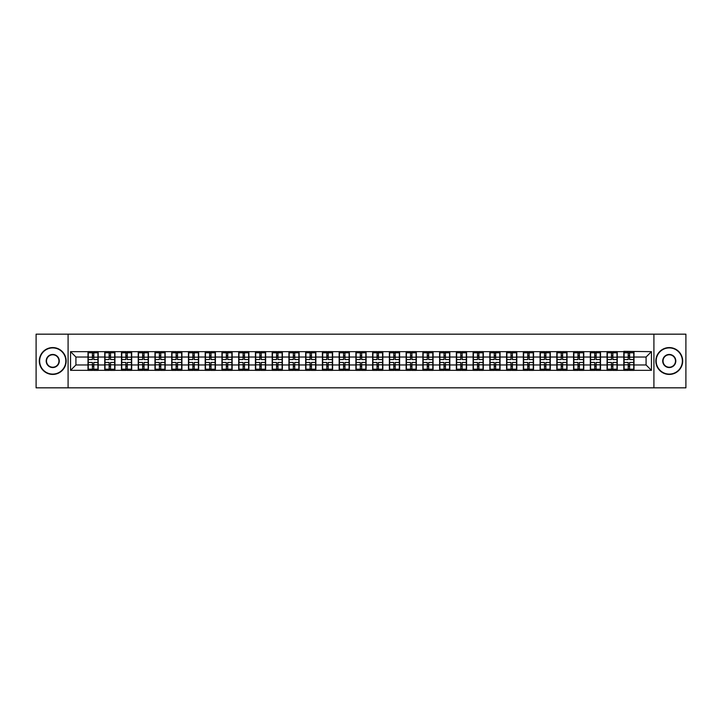<?xml version="1.0" encoding="UTF-8"?>
<svg xmlns="http://www.w3.org/2000/svg" width="722" height="722" viewBox="0 0 722 722"><rect width="100%" height="100%" fill="white"/><g stroke="black" fill="none" stroke-linecap="round" stroke-linejoin="round"><path stroke-width="1.08" d="M653.915 387.831L685.9 387.831L685.9 334.169L653.915 334.169L653.915 387.831L68.085 387.831L68.085 334.169L36.1 334.169L36.1 387.831L68.085 387.831M653.915 334.169L68.085 334.169M646.082 364.971L646.082 357.029L634.006 357.029L634.006 364.971L646.082 364.971L651.443 370.341L651.443 351.659L623.808 351.343L623.808 357.029L617.256 357.029L617.256 364.971L623.808 364.971L623.808 357.029M651.443 370.341L70.557 370.341L70.557 351.659L87.994 351.659L87.994 357.029L75.918 357.029L75.918 364.971L87.994 364.971L87.994 357.029M623.808 351.659L87.994 351.659M623.808 364.971L623.808 370.341M617.256 364.971L617.256 370.341M617.256 351.659L617.256 357.029M600.514 364.971L607.067 364.971L607.067 357.029L600.514 357.029L600.514 370.341M607.067 364.971L607.067 370.341M607.067 351.659L607.067 357.029M600.514 351.659L600.514 357.029M583.773 364.971L590.316 364.971L590.316 357.029L583.773 357.029L583.773 370.341M590.316 364.971L590.316 370.341M590.316 351.659L590.316 357.029M583.773 351.659L583.773 357.029M567.032 364.971L573.575 364.971L573.575 357.029L567.032 357.029L567.032 370.341M573.575 364.971L573.575 370.341M573.575 351.659L573.575 357.029M567.032 351.659L567.032 357.029M550.281 364.971L556.833 364.971L556.833 357.029L550.281 357.029L550.281 370.341M556.833 364.971L556.833 370.341M556.833 351.659L556.833 357.029M550.281 351.659L550.281 357.029M533.54 364.971L540.083 364.971L540.083 357.029L533.54 357.029L533.54 370.341M540.083 364.971L540.083 370.341M540.083 351.659L540.083 357.029M533.54 351.659L533.54 357.029M516.799 364.971L523.342 364.971L523.342 357.029L516.799 357.029L516.799 370.341M523.342 364.971L523.342 370.341M523.342 351.659L523.342 357.029M516.799 351.659L516.799 357.029M500.048 364.971L506.6 364.971L506.6 357.029L500.048 357.029L500.048 370.341M506.6 364.971L506.6 370.341M506.6 351.659L506.6 357.029M500.048 351.659L500.048 357.029M483.307 364.971L489.859 364.971L489.859 357.029L483.307 357.029L483.307 370.341M489.859 364.971L489.859 370.341M489.859 351.659L489.859 357.029M483.307 351.659L483.307 357.029M466.565 364.971L473.109 364.971L473.109 357.029L466.565 357.029L466.565 370.341M473.109 364.971L473.109 370.341M473.109 351.659L473.109 357.029M466.565 351.659L466.565 357.029M449.815 364.971L456.367 364.971L456.367 357.029L449.815 357.029L449.815 370.341M456.367 364.971L456.367 370.341M456.367 351.659L456.367 357.029M449.815 351.659L449.815 357.029M433.074 364.971L439.626 364.971L439.626 357.029L433.074 357.029L433.074 370.341M439.626 364.971L439.626 370.341M439.626 351.659L439.626 357.029M433.074 351.659L433.074 357.029M416.332 364.971L422.875 364.971L422.875 357.029L416.332 357.029L416.332 370.341M422.875 364.971L422.875 370.341M422.875 351.659L422.875 357.029M416.332 351.659L416.332 357.029M399.591 364.971L406.134 364.971L406.134 357.029L399.591 357.029L399.591 370.341M406.134 364.971L406.134 370.341M406.134 351.659L406.134 357.029M399.591 351.659L399.591 357.029M382.84 364.971L389.393 364.971L389.393 357.029L382.84 357.029L382.84 370.341M389.393 364.971L389.393 370.341M389.393 351.659L389.393 357.029M382.84 351.659L382.84 357.029M366.099 364.971L372.642 364.971L372.642 357.029L366.099 357.029L366.099 370.341M372.642 364.971L372.642 370.341M372.642 351.659L372.642 357.029M366.099 351.659L366.099 357.029M349.358 364.971L355.901 364.971L355.901 357.029L349.358 357.029L349.358 370.341M355.901 364.971L355.901 370.341M355.901 351.659L355.901 357.029M349.358 351.659L349.358 357.029M332.607 364.971L339.159 364.971L339.159 357.029L332.607 357.029L332.607 370.341M339.159 364.971L339.159 370.341M339.159 351.659L339.159 357.029M332.607 351.659L332.607 357.029M315.866 364.971L322.409 364.971L322.409 357.029L315.866 357.029L315.866 370.341M322.409 364.971L322.409 370.341M322.409 351.659L322.409 357.029M315.866 351.659L315.866 357.029M299.125 364.971L305.668 364.971L305.668 357.029L299.125 357.029L299.125 370.341M305.668 364.971L305.668 370.341M305.668 351.659L305.668 357.029M299.125 351.659L299.125 357.029M282.374 364.971L288.926 364.971L288.926 357.029L282.374 357.029L282.374 370.341M288.926 364.971L288.926 370.341M288.926 351.659L288.926 357.029M282.374 351.659L282.374 357.029M265.633 364.971L272.185 364.971L272.185 357.029L265.633 357.029L265.633 370.341M272.185 364.971L272.185 370.341M272.185 351.659L272.185 357.029M265.633 351.659L265.633 357.029M248.891 364.971L255.435 364.971L255.435 357.029L248.891 357.029L248.891 370.341M255.435 364.971L255.435 370.341M255.435 351.659L255.435 357.029M248.891 351.659L248.891 357.029M232.141 364.971L238.693 364.971L238.693 357.029L232.141 357.029L232.141 370.341M238.693 364.971L238.693 370.341M238.693 351.659L238.693 357.029M232.141 351.659L232.141 357.029M215.4 364.971L221.952 364.971L221.952 357.029L215.4 357.029L215.4 370.341M221.952 364.971L221.952 370.341M221.952 351.659L221.952 357.029M215.4 351.659L215.4 357.029M198.658 364.971L205.201 364.971L205.201 357.029L198.658 357.029L198.658 370.341M205.201 364.971L205.201 370.341M205.201 351.659L205.201 357.029M198.658 351.659L198.658 357.029M181.917 364.971L188.46 364.971L188.46 357.029L181.917 357.029L181.917 370.341M188.46 364.971L188.46 370.341M188.46 351.659L188.46 357.029M181.917 351.659L181.917 357.029M165.167 364.971L171.719 364.971L171.719 357.029L165.167 357.029L165.167 370.341M171.719 364.971L171.719 370.341M171.719 351.659L171.719 357.029M165.167 351.659L165.167 357.029M148.425 364.971L154.968 364.971L154.968 357.029L148.425 357.029L148.425 370.341M154.968 364.971L154.968 370.341M154.968 351.659L154.968 357.029M148.425 351.659L148.425 357.029M131.684 364.971L138.227 364.971L138.227 357.029L131.684 357.029L131.684 370.341M138.227 364.971L138.227 370.341M138.227 351.659L138.227 357.029M131.684 351.659L131.684 357.029M114.933 364.971L121.486 364.971L121.486 357.029L114.933 357.029L114.933 370.341M121.486 364.971L121.486 370.341M121.486 351.659L121.486 357.029M114.933 351.659L114.933 357.029M98.192 364.971L104.744 364.971L104.744 357.029L98.192 357.029L98.192 370.341M104.744 364.971L104.744 370.341M104.744 351.659L104.744 357.029M98.192 351.659L98.192 357.029M87.994 364.971L87.994 370.341M75.918 364.971L70.557 370.341M70.557 351.659L75.918 357.029M634.006 364.971L634.006 370.341M634.006 351.659L634.006 357.029M651.443 351.659L646.082 357.029M88.264 357.191L92.398 357.191L92.398 351.605L88.264 351.605L88.264 362.453L92.398 362.453L92.398 364.809L93.788 364.79L93.788 362.453L97.921 362.453L97.921 351.605L93.788 351.605L93.788 352.787L97.921 352.787M92.398 355.639L93.788 355.639M93.788 352.95L92.398 352.95M88.264 359.547L92.398 359.547L92.398 357.191L93.788 357.209L93.788 359.547L97.921 359.547M88.264 352.787L92.398 352.787M92.398 369.05L93.788 369.05M92.398 366.361L93.788 366.361M88.264 370.395L92.398 370.395L92.398 369.213L88.264 369.213L88.264 370.395M88.264 362.453L88.264 364.809L92.398 364.809L92.398 369.213M88.264 364.809L88.264 369.213M97.921 362.453L97.921 370.395L93.788 370.395L93.788 369.213L97.921 369.213M97.921 364.809L93.788 364.809L93.788 369.213M97.921 357.191L93.788 357.191L93.788 352.787M105.006 357.191L109.139 357.191L109.139 351.605L105.006 351.605L105.006 362.453L109.139 362.453L109.139 364.809L110.538 364.79L110.538 362.453L114.672 362.453L114.672 351.605L110.538 351.605L110.538 352.787L114.672 352.787M109.139 355.639L110.538 355.639M110.538 352.95L109.139 352.95M105.006 359.547L109.139 359.547L109.139 357.191L110.538 357.209L110.538 359.547L114.672 359.547M105.006 352.787L109.139 352.787M109.139 369.05L110.538 369.05M109.139 366.361L110.538 366.361M105.006 370.395L109.139 370.395L109.139 369.213L105.006 369.213L105.006 370.395M105.006 362.453L105.006 364.809L109.139 364.809L109.139 369.213M105.006 364.809L105.006 369.213M114.672 362.453L114.672 370.395L110.538 370.395L110.538 369.213L114.672 369.213M114.672 364.809L110.538 364.809L110.538 369.213M114.672 357.191L110.538 357.191L110.538 352.787M121.756 357.191L125.881 357.191L125.881 351.605L121.756 351.605L121.756 362.453L125.881 362.453L125.881 364.809L127.28 364.79L127.28 362.453L131.413 362.453L131.413 351.605L127.28 351.605L127.28 352.787L131.413 352.787M125.881 355.639L127.28 355.639M127.28 352.95L125.881 352.95M121.756 359.547L125.881 359.547L125.881 357.191L127.28 357.209L127.28 359.547L131.413 359.547M121.756 352.787L125.881 352.787M125.881 369.05L127.28 369.05M125.881 366.361L127.28 366.361M121.756 370.395L125.881 370.395L125.881 369.213L121.756 369.213L121.756 370.395M121.756 362.453L121.756 364.809L125.881 364.809L125.881 369.213M121.756 364.809L121.756 369.213M131.413 362.453L131.413 370.395L127.28 370.395L127.28 369.213L131.413 369.213M131.413 364.809L127.28 364.809L127.28 369.213M131.413 357.191L127.28 357.191L127.28 352.787M138.498 357.191L142.631 357.191L142.631 351.605L138.498 351.605L138.498 362.453L142.631 362.453L142.631 364.809L144.021 364.79L144.021 362.453L148.154 362.453L148.154 351.605L144.021 351.605L144.021 352.787L148.154 352.787M142.631 355.639L144.021 355.639M144.021 352.95L142.631 352.95M138.498 359.547L142.631 359.547L142.631 357.191L144.021 357.209L144.021 359.547L148.154 359.547M138.498 352.787L142.631 352.787M142.631 369.05L144.021 369.05M142.631 366.361L144.021 366.361M138.498 370.395L142.631 370.395L142.631 369.213L138.498 369.213L138.498 370.395M138.498 362.453L138.498 364.809L142.631 364.809L142.631 369.213M138.498 364.809L138.498 369.213M148.154 362.453L148.154 370.395L144.021 370.395L144.021 369.213L148.154 369.213M148.154 364.809L144.021 364.809L144.021 369.213M148.154 357.191L144.021 357.191L144.021 352.787M155.239 357.191L159.372 357.191L159.372 351.605L155.239 351.605L155.239 362.453L159.372 362.453L159.372 364.809L160.771 364.79L160.771 362.453L164.905 362.453L164.905 351.605L160.771 351.605L160.771 352.787L164.905 352.787M159.372 355.639L160.771 355.639M160.771 352.95L159.372 352.95M155.239 359.547L159.372 359.547L159.372 357.191L160.771 357.209L160.771 359.547L164.905 359.547M155.239 352.787L159.372 352.787M159.372 369.05L160.771 369.05M159.372 366.361L160.771 366.361M155.239 370.395L159.372 370.395L159.372 369.213L155.239 369.213L155.239 370.395M155.239 362.453L155.239 364.809L159.372 364.809L159.372 369.213M155.239 364.809L155.239 369.213M164.905 362.453L164.905 370.395L160.771 370.395L160.771 369.213L164.905 369.213M164.905 364.809L160.771 364.809L160.771 369.213M164.905 357.191L160.771 357.191L160.771 352.787M171.98 357.191L176.114 357.191L176.114 351.605L171.98 351.605L171.98 362.453L176.114 362.453L176.114 364.809L177.513 364.79L177.513 362.453L181.646 362.453L181.646 351.605L177.513 351.605L177.513 352.787L181.646 352.787M176.114 355.639L177.513 355.639M177.513 352.95L176.114 352.95M171.98 359.547L176.114 359.547L176.114 357.191L177.513 357.209L177.513 359.547L181.646 359.547M171.98 352.787L176.114 352.787M176.114 369.05L177.513 369.05M176.114 366.361L177.513 366.361M171.98 370.395L176.114 370.395L176.114 369.213L171.98 369.213L171.98 370.395M171.98 362.453L171.98 364.809L176.114 364.809L176.114 369.213M171.98 364.809L171.98 369.213M181.646 362.453L181.646 370.395L177.513 370.395L177.513 369.213L181.646 369.213M181.646 364.809L177.513 364.809L177.513 369.213M181.646 357.191L177.513 357.191L177.513 352.787M52.733 374.095A13.095 13.095 0 0 0 65.828 361A13.095 13.095 0 0 0 52.733 347.905A13.095 13.095 0 0 0 39.638 361A13.095 13.095 0 0 0 52.733 374.095M52.733 347.58A13.42 13.42 0 0 1 66.153 361A13.42 13.42 0 0 1 52.733 374.42A13.42 13.42 0 0 1 39.322 361A13.42 13.42 0 0 1 52.733 347.58M52.733 367.543A6.543 6.543 0 0 1 46.19 361A6.543 6.543 0 0 1 52.733 354.457A6.543 6.543 0 0 1 59.285 361A6.543 6.543 0 0 1 52.733 367.543M52.733 354.773A6.227 6.227 0 0 0 46.515 361A6.227 6.227 0 0 0 52.733 367.227A6.227 6.227 0 0 0 58.96 361A6.227 6.227 0 0 0 52.733 354.773M669.267 374.095A13.095 13.095 0 0 0 682.362 361A13.095 13.095 0 0 0 669.267 347.905A13.095 13.095 0 0 0 656.172 361A13.095 13.095 0 0 0 669.267 374.095M669.267 347.58A13.42 13.42 0 0 1 682.678 361A13.42 13.42 0 0 1 669.267 374.42A13.42 13.42 0 0 1 655.847 361A13.42 13.42 0 0 1 669.267 347.58M669.267 367.543A6.543 6.543 0 0 1 662.715 361A6.543 6.543 0 0 1 669.267 354.457A6.543 6.543 0 0 1 675.81 361A6.543 6.543 0 0 1 669.267 367.543M669.267 354.773A6.227 6.227 0 0 0 663.04 361A6.227 6.227 0 0 0 669.267 367.227A6.227 6.227 0 0 0 675.485 361A6.227 6.227 0 0 0 669.267 354.773M188.731 357.191L192.864 357.191L192.864 351.605L188.731 351.605L188.731 362.453L192.864 362.453L192.864 364.809L194.254 364.79L194.254 362.453L198.388 362.453L198.388 351.605L194.254 351.605L194.254 352.787L198.388 352.787M192.864 355.639L194.254 355.639M194.254 352.95L192.864 352.95M188.731 359.547L192.864 359.547L192.864 357.191L194.254 357.209L194.254 359.547L198.388 359.547M188.731 352.787L192.864 352.787M192.864 369.05L194.254 369.05M192.864 366.361L194.254 366.361M188.731 370.395L192.864 370.395L192.864 369.213L188.731 369.213L188.731 370.395M188.731 362.453L188.731 364.809L192.864 364.809L192.864 369.213M188.731 364.809L188.731 369.213M198.388 362.453L198.388 370.395L194.254 370.395L194.254 369.213L198.388 369.213M198.388 364.809L194.254 364.809L194.254 369.213M198.388 357.191L194.254 357.191L194.254 352.787M205.472 357.191L209.606 357.191L209.606 351.605L205.472 351.605L205.472 362.453L209.606 362.453L209.606 364.809L211.005 364.79L211.005 362.453L215.129 362.453L215.129 351.605L211.005 351.605L211.005 352.787L215.129 352.787M209.606 355.639L211.005 355.639M211.005 352.95L209.606 352.95M205.472 359.547L209.606 359.547L209.606 357.191L211.005 357.209L211.005 359.547L215.129 359.547M205.472 352.787L209.606 352.787M209.606 369.05L211.005 369.05M209.606 366.361L211.005 366.361M205.472 370.395L209.606 370.395L209.606 369.213L205.472 369.213L205.472 370.395M205.472 362.453L205.472 364.809L209.606 364.809L209.606 369.213M205.472 364.809L205.472 369.213M215.129 362.453L215.129 370.395L211.005 370.395L211.005 369.213L215.129 369.213M215.129 364.809L211.005 364.809L211.005 369.213M215.129 357.191L211.005 357.191L211.005 352.787M222.214 357.191L226.347 357.191L226.347 351.605L222.214 351.605L222.214 362.453L226.347 362.453L226.347 364.809L227.746 364.79L227.746 362.453L231.879 362.453L231.879 351.605L227.746 351.605L227.746 352.787L231.879 352.787M226.347 355.639L227.746 355.639M227.746 352.95L226.347 352.95M222.214 359.547L226.347 359.547L226.347 357.191L227.746 357.209L227.746 359.547L231.879 359.547M222.214 352.787L226.347 352.787M226.347 369.05L227.746 369.05M226.347 366.361L227.746 366.361M222.214 370.395L226.347 370.395L226.347 369.213L222.214 369.213L222.214 370.395M222.214 362.453L222.214 364.809L226.347 364.809L226.347 369.213M222.214 364.809L222.214 369.213M231.879 362.453L231.879 370.395L227.746 370.395L227.746 369.213L231.879 369.213M231.879 364.809L227.746 364.809L227.746 369.213M231.879 357.191L227.746 357.191L227.746 352.787M238.964 357.191L243.097 357.191L243.097 351.605L238.964 351.605L238.964 362.453L243.097 362.453L243.097 364.809L244.487 364.79L244.487 362.453L248.621 362.453L248.621 351.605L244.487 351.605L244.487 352.787L248.621 352.787M243.097 355.639L244.487 355.639M244.487 352.95L243.097 352.95M238.964 359.547L243.097 359.547L243.097 357.191L244.487 357.209L244.487 359.547L248.621 359.547M238.964 352.787L243.097 352.787M243.097 369.05L244.487 369.05M243.097 366.361L244.487 366.361M238.964 370.395L243.097 370.395L243.097 369.213L238.964 369.213L238.964 370.395M238.964 362.453L238.964 364.809L243.097 364.809L243.097 369.213M238.964 364.809L238.964 369.213M248.621 362.453L248.621 370.395L244.487 370.395L244.487 369.213L248.621 369.213M248.621 364.809L244.487 364.809L244.487 369.213M248.621 357.191L244.487 357.191L244.487 352.787M255.705 357.191L259.839 357.191L259.839 351.605L255.705 351.605L255.705 362.453L259.839 362.453L259.839 364.809L261.229 364.79L261.229 362.453L265.362 362.453L265.362 351.605L261.229 351.605L261.229 352.787L265.362 352.787M259.839 355.639L261.229 355.639M261.229 352.95L259.839 352.95M255.705 359.547L259.839 359.547L259.839 357.191L261.229 357.209L261.229 359.547L265.362 359.547M255.705 352.787L259.839 352.787M259.839 369.05L261.229 369.05M259.839 366.361L261.229 366.361M255.705 370.395L259.839 370.395L259.839 369.213L255.705 369.213L255.705 370.395M255.705 362.453L255.705 364.809L259.839 364.809L259.839 369.213M255.705 364.809L255.705 369.213M265.362 362.453L265.362 370.395L261.229 370.395L261.229 369.213L265.362 369.213M265.362 364.809L261.229 364.809L261.229 369.213M265.362 357.191L261.229 357.191L261.229 352.787M272.447 357.191L276.58 357.191L276.58 351.605L272.447 351.605L272.447 362.453L276.58 362.453L276.58 364.809L277.979 364.79L277.979 362.453L282.112 362.453L282.112 351.605L277.979 351.605L277.979 352.787L282.112 352.787M276.58 355.639L277.979 355.639M277.979 352.95L276.58 352.95M272.447 359.547L276.58 359.547L276.58 357.191L277.979 357.209L277.979 359.547L282.112 359.547M272.447 352.787L276.58 352.787M276.58 369.05L277.979 369.05M276.58 366.361L277.979 366.361M272.447 370.395L276.58 370.395L276.58 369.213L272.447 369.213L272.447 370.395M272.447 362.453L272.447 364.809L276.58 364.809L276.58 369.213M272.447 364.809L272.447 369.213M282.112 362.453L282.112 370.395L277.979 370.395L277.979 369.213L282.112 369.213M282.112 364.809L277.979 364.809L277.979 369.213M282.112 357.191L277.979 357.191L277.979 352.787M289.197 357.191L293.322 357.191L293.322 351.605L289.197 351.605L289.197 362.453L293.322 362.453L293.322 364.809L294.72 364.79L294.72 362.453L298.854 362.453L298.854 351.605L294.72 351.605L294.72 352.787L298.854 352.787M293.322 355.639L294.72 355.639M294.72 352.95L293.322 352.95M289.197 359.547L293.322 359.547L293.322 357.191L294.72 357.209L294.72 359.547L298.854 359.547M289.197 352.787L293.322 352.787M293.322 369.05L294.72 369.05M293.322 366.361L294.72 366.361M289.197 370.395L293.322 370.395L293.322 369.213L289.197 369.213L289.197 370.395M289.197 362.453L289.197 364.809L293.322 364.809L293.322 369.213M289.197 364.809L289.197 369.213M298.854 362.453L298.854 370.395L294.72 370.395L294.72 369.213L298.854 369.213M298.854 364.809L294.72 364.809L294.72 369.213M298.854 357.191L294.72 357.191L294.72 352.787M305.938 357.191L310.072 357.191L310.072 351.605L305.938 351.605L305.938 362.453L310.072 362.453L310.072 364.809L311.462 364.79L311.462 362.453L315.595 362.453L315.595 351.605L311.462 351.605L311.462 352.787L315.595 352.787M310.072 355.639L311.462 355.639M311.462 352.95L310.072 352.95M305.938 359.547L310.072 359.547L310.072 357.191L311.462 357.209L311.462 359.547L315.595 359.547M305.938 352.787L310.072 352.787M310.072 369.05L311.462 369.05M310.072 366.361L311.462 366.361M305.938 370.395L310.072 370.395L310.072 369.213L305.938 369.213L305.938 370.395M305.938 362.453L305.938 364.809L310.072 364.809L310.072 369.213M305.938 364.809L305.938 369.213M315.595 362.453L315.595 370.395L311.462 370.395L311.462 369.213L315.595 369.213M315.595 364.809L311.462 364.809L311.462 369.213M315.595 357.191L311.462 357.191L311.462 352.787M322.68 357.191L326.813 357.191L326.813 351.605L322.68 351.605L322.68 362.453L326.813 362.453L326.813 364.809L328.212 364.79L328.212 362.453L332.346 362.453L332.346 351.605L328.212 351.605L328.212 352.787L332.346 352.787M326.813 355.639L328.212 355.639M328.212 352.95L326.813 352.95M322.68 359.547L326.813 359.547L326.813 357.191L328.212 357.209L328.212 359.547L332.346 359.547M322.68 352.787L326.813 352.787M326.813 369.05L328.212 369.05M326.813 366.361L328.212 366.361M322.68 370.395L326.813 370.395L326.813 369.213L322.68 369.213L322.68 370.395M322.68 362.453L322.68 364.809L326.813 364.809L326.813 369.213M322.68 364.809L322.68 369.213M332.346 362.453L332.346 370.395L328.212 370.395L328.212 369.213L332.346 369.213M332.346 364.809L328.212 364.809L328.212 369.213M332.346 357.191L328.212 357.191L328.212 352.787M339.43 357.191L343.555 357.191L343.555 351.605L339.43 351.605L339.43 362.453L343.555 362.453L343.555 364.809L344.954 364.79L344.954 362.453L349.087 362.453L349.087 351.605L344.954 351.605L344.954 352.787L349.087 352.787M343.555 355.639L344.954 355.639M344.954 352.95L343.555 352.95M339.43 359.547L343.555 359.547L343.555 357.191L344.954 357.209L344.954 359.547L349.087 359.547M339.43 352.787L343.555 352.787M343.555 369.05L344.954 369.05M343.555 366.361L344.954 366.361M339.43 370.395L343.555 370.395L343.555 369.213L339.43 369.213L339.43 370.395M339.43 362.453L339.43 364.809L343.555 364.809L343.555 369.213M339.43 364.809L339.43 369.213M349.087 362.453L349.087 370.395L344.954 370.395L344.954 369.213L349.087 369.213M349.087 364.809L344.954 364.809L344.954 369.213M349.087 357.191L344.954 357.191L344.954 352.787M356.172 357.191L360.305 357.191L360.305 351.605L356.172 351.605L356.172 362.453L360.305 362.453L360.305 364.809L361.695 364.79L361.695 362.453L365.828 362.453L365.828 351.605L361.695 351.605L361.695 352.787L365.828 352.787M360.305 355.639L361.695 355.639M361.695 352.95L360.305 352.95M356.172 359.547L360.305 359.547L360.305 357.191L361.695 357.209L361.695 359.547L365.828 359.547M356.172 352.787L360.305 352.787M360.305 369.05L361.695 369.05M360.305 366.361L361.695 366.361M356.172 370.395L360.305 370.395L360.305 369.213L356.172 369.213L356.172 370.395M356.172 362.453L356.172 364.809L360.305 364.809L360.305 369.213M356.172 364.809L356.172 369.213M365.828 362.453L365.828 370.395L361.695 370.395L361.695 369.213L365.828 369.213M365.828 364.809L361.695 364.809L361.695 369.213M365.828 357.191L361.695 357.191L361.695 352.787M372.913 357.191L377.046 357.191L377.046 351.605L372.913 351.605L372.913 362.453L377.046 362.453L377.046 364.809L378.445 364.79L378.445 362.453L382.57 362.453L382.57 351.605L378.445 351.605L378.445 352.787L382.57 352.787M377.046 355.639L378.445 355.639M378.445 352.95L377.046 352.95M372.913 359.547L377.046 359.547L377.046 357.191L378.445 357.209L378.445 359.547L382.57 359.547M372.913 352.787L377.046 352.787M377.046 369.05L378.445 369.05M377.046 366.361L378.445 366.361M372.913 370.395L377.046 370.395L377.046 369.213L372.913 369.213L372.913 370.395M372.913 362.453L372.913 364.809L377.046 364.809L377.046 369.213M372.913 364.809L372.913 369.213M382.57 362.453L382.57 370.395L378.445 370.395L378.445 369.213L382.57 369.213M382.57 364.809L378.445 364.809L378.445 369.213M382.57 357.191L378.445 357.191L378.445 352.787M389.654 357.191L393.788 357.191L393.788 351.605L389.654 351.605L389.654 362.453L393.788 362.453L393.788 364.809L395.187 364.79L395.187 362.453L399.32 362.453L399.32 351.605L395.187 351.605L395.187 352.787L399.32 352.787M393.788 355.639L395.187 355.639M395.187 352.95L393.788 352.95M389.654 359.547L393.788 359.547L393.788 357.191L395.187 357.209L395.187 359.547L399.32 359.547M389.654 352.787L393.788 352.787M393.788 369.05L395.187 369.05M393.788 366.361L395.187 366.361M389.654 370.395L393.788 370.395L393.788 369.213L389.654 369.213L389.654 370.395M389.654 362.453L389.654 364.809L393.788 364.809L393.788 369.213M389.654 364.809L389.654 369.213M399.32 362.453L399.32 370.395L395.187 370.395L395.187 369.213L399.32 369.213M399.32 364.809L395.187 364.809L395.187 369.213M399.32 357.191L395.187 357.191L395.187 352.787M406.405 357.191L410.538 357.191L410.538 351.605L406.405 351.605L406.405 362.453L410.538 362.453L410.538 364.809L411.928 364.79L411.928 362.453L416.062 362.453L416.062 351.605L411.928 351.605L411.928 352.787L416.062 352.787M410.538 355.639L411.928 355.639M411.928 352.95L410.538 352.95M406.405 359.547L410.538 359.547L410.538 357.191L411.928 357.209L411.928 359.547L416.062 359.547M406.405 352.787L410.538 352.787M410.538 369.05L411.928 369.05M410.538 366.361L411.928 366.361M406.405 370.395L410.538 370.395L410.538 369.213L406.405 369.213L406.405 370.395M406.405 362.453L406.405 364.809L410.538 364.809L410.538 369.213M406.405 364.809L406.405 369.213M416.062 362.453L416.062 370.395L411.928 370.395L411.928 369.213L416.062 369.213M416.062 364.809L411.928 364.809L411.928 369.213M416.062 357.191L411.928 357.191L411.928 352.787M423.146 357.191L427.28 357.191L427.28 351.605L423.146 351.605L423.146 362.453L427.28 362.453L427.28 364.809L428.678 364.79L428.678 362.453L432.803 362.453L432.803 351.605L428.678 351.605L428.678 352.787L432.803 352.787M427.28 355.639L428.678 355.639M428.678 352.95L427.28 352.95M423.146 359.547L427.28 359.547L427.28 357.191L428.678 357.209L428.678 359.547L432.803 359.547M423.146 352.787L427.28 352.787M427.28 369.05L428.678 369.05M427.28 366.361L428.678 366.361M423.146 370.395L427.28 370.395L427.28 369.213L423.146 369.213L423.146 370.395M423.146 362.453L423.146 364.809L427.28 364.809L427.28 369.213M423.146 364.809L423.146 369.213M432.803 362.453L432.803 370.395L428.678 370.395L428.678 369.213L432.803 369.213M432.803 364.809L428.678 364.809L428.678 369.213M432.803 357.191L428.678 357.191L428.678 352.787M439.888 357.191L444.021 357.191L444.021 351.605L439.888 351.605L439.888 362.453L444.021 362.453L444.021 364.809L445.42 364.79L445.42 362.453L449.553 362.453L449.553 351.605L445.42 351.605L445.42 352.787L449.553 352.787M444.021 355.639L445.42 355.639M445.42 352.95L444.021 352.95M439.888 359.547L444.021 359.547L444.021 357.191L445.42 357.209L445.42 359.547L449.553 359.547M439.888 352.787L444.021 352.787M444.021 369.05L445.42 369.05M444.021 366.361L445.42 366.361M439.888 370.395L444.021 370.395L444.021 369.213L439.888 369.213L439.888 370.395M439.888 362.453L439.888 364.809L444.021 364.809L444.021 369.213M439.888 364.809L439.888 369.213M449.553 362.453L449.553 370.395L445.42 370.395L445.42 369.213L449.553 369.213M449.553 364.809L445.42 364.809L445.42 369.213M449.553 357.191L445.42 357.191L445.42 352.787M456.638 357.191L460.771 357.191L460.771 351.605L456.638 351.605L456.638 362.453L460.771 362.453L460.771 364.809L462.161 364.79L462.161 362.453L466.295 362.453L466.295 351.605L462.161 351.605L462.161 352.787L466.295 352.787M460.771 355.639L462.161 355.639M462.161 352.95L460.771 352.95M456.638 359.547L460.771 359.547L460.771 357.191L462.161 357.209L462.161 359.547L466.295 359.547M456.638 352.787L460.771 352.787M460.771 369.05L462.161 369.05M460.771 366.361L462.161 366.361M456.638 370.395L460.771 370.395L460.771 369.213L456.638 369.213L456.638 370.395M456.638 362.453L456.638 364.809L460.771 364.809L460.771 369.213M456.638 364.809L456.638 369.213M466.295 362.453L466.295 370.395L462.161 370.395L462.161 369.213L466.295 369.213M466.295 364.809L462.161 364.809L462.161 369.213M466.295 357.191L462.161 357.191L462.161 352.787M473.379 357.191L477.513 357.191L477.513 351.605L473.379 351.605L473.379 362.453L477.513 362.453L477.513 364.809L478.903 364.79L478.903 362.453L483.036 362.453L483.036 351.605L478.903 351.605L478.903 352.787L483.036 352.787M477.513 355.639L478.903 355.639M478.903 352.95L477.513 352.95M473.379 359.547L477.513 359.547L477.513 357.191L478.903 357.209L478.903 359.547L483.036 359.547M473.379 352.787L477.513 352.787M477.513 369.05L478.903 369.05M477.513 366.361L478.903 366.361M473.379 370.395L477.513 370.395L477.513 369.213L473.379 369.213L473.379 370.395M473.379 362.453L473.379 364.809L477.513 364.809L477.513 369.213M473.379 364.809L473.379 369.213M483.036 362.453L483.036 370.395L478.903 370.395L478.903 369.213L483.036 369.213M483.036 364.809L478.903 364.809L478.903 369.213M483.036 357.191L478.903 357.191L478.903 352.787M490.121 357.191L494.254 357.191L494.254 351.605L490.121 351.605L490.121 362.453L494.254 362.453L494.254 364.809L495.653 364.79L495.653 362.453L499.786 362.453L499.786 351.605L495.653 351.605L495.653 352.787L499.786 352.787M494.254 355.639L495.653 355.639M495.653 352.95L494.254 352.95M490.121 359.547L494.254 359.547L494.254 357.191L495.653 357.209L495.653 359.547L499.786 359.547M490.121 352.787L494.254 352.787M494.254 369.05L495.653 369.05M494.254 366.361L495.653 366.361M490.121 370.395L494.254 370.395L494.254 369.213L490.121 369.213L490.121 370.395M490.121 362.453L490.121 364.809L494.254 364.809L494.254 369.213M490.121 364.809L490.121 369.213M499.786 362.453L499.786 370.395L495.653 370.395L495.653 369.213L499.786 369.213M499.786 364.809L495.653 364.809L495.653 369.213M499.786 357.191L495.653 357.191L495.653 352.787M506.871 357.191L510.996 357.191L510.996 351.605L506.871 351.605L506.871 362.453L510.996 362.453L510.996 364.809L512.394 364.79L512.394 362.453L516.528 362.453L516.528 351.605L512.394 351.605L512.394 352.787L516.528 352.787M510.996 355.639L512.394 355.639M512.394 352.95L510.996 352.95M506.871 359.547L510.996 359.547L510.996 357.191L512.394 357.209L512.394 359.547L516.528 359.547M506.871 352.787L510.996 352.787M510.996 369.05L512.394 369.05M510.996 366.361L512.394 366.361M506.871 370.395L510.996 370.395L510.996 369.213L506.871 369.213L506.871 370.395M506.871 362.453L506.871 364.809L510.996 364.809L510.996 369.213M506.871 364.809L506.871 369.213M516.528 362.453L516.528 370.395L512.394 370.395L512.394 369.213L516.528 369.213M516.528 364.809L512.394 364.809L512.394 369.213M516.528 357.191L512.394 357.191L512.394 352.787M523.612 357.191L527.746 357.191L527.746 351.605L523.612 351.605L523.612 362.453L527.746 362.453L527.746 364.809L529.136 364.79L529.136 362.453L533.269 362.453L533.269 351.605L529.136 351.605L529.136 352.787L533.269 352.787M527.746 355.639L529.136 355.639M529.136 352.95L527.746 352.95M523.612 359.547L527.746 359.547L527.746 357.191L529.136 357.209L529.136 359.547L533.269 359.547M523.612 352.787L527.746 352.787M527.746 369.05L529.136 369.05M527.746 366.361L529.136 366.361M523.612 370.395L527.746 370.395L527.746 369.213L523.612 369.213L523.612 370.395M523.612 362.453L523.612 364.809L527.746 364.809L527.746 369.213M523.612 364.809L523.612 369.213M533.269 362.453L533.269 370.395L529.136 370.395L529.136 369.213L533.269 369.213M533.269 364.809L529.136 364.809L529.136 369.213M533.269 357.191L529.136 357.191L529.136 352.787M540.354 357.191L544.487 357.191L544.487 351.605L540.354 351.605L540.354 362.453L544.487 362.453L544.487 364.809L545.886 364.79L545.886 362.453L550.02 362.453L550.02 351.605L545.886 351.605L545.886 352.787L550.02 352.787M544.487 355.639L545.886 355.639M545.886 352.95L544.487 352.95M540.354 359.547L544.487 359.547L544.487 357.191L545.886 357.209L545.886 359.547L550.02 359.547M540.354 352.787L544.487 352.787M544.487 369.05L545.886 369.05M544.487 366.361L545.886 366.361M540.354 370.395L544.487 370.395L544.487 369.213L540.354 369.213L540.354 370.395M540.354 362.453L540.354 364.809L544.487 364.809L544.487 369.213M540.354 364.809L540.354 369.213M550.02 362.453L550.02 370.395L545.886 370.395L545.886 369.213L550.02 369.213M550.02 364.809L545.886 364.809L545.886 369.213M550.02 357.191L545.886 357.191L545.886 352.787M557.095 357.191L561.229 357.191L561.229 351.605L557.095 351.605L557.095 362.453L561.229 362.453L561.229 364.809L562.628 364.79L562.628 362.453L566.761 362.453L566.761 351.605L562.628 351.605L562.628 352.787L566.761 352.787M561.229 355.639L562.628 355.639M562.628 352.95L561.229 352.95M557.095 359.547L561.229 359.547L561.229 357.191L562.628 357.209L562.628 359.547L566.761 359.547M557.095 352.787L561.229 352.787M561.229 369.05L562.628 369.05M561.229 366.361L562.628 366.361M557.095 370.395L561.229 370.395L561.229 369.213L557.095 369.213L557.095 370.395M557.095 362.453L557.095 364.809L561.229 364.809L561.229 369.213M557.095 364.809L557.095 369.213M566.761 362.453L566.761 370.395L562.628 370.395L562.628 369.213L566.761 369.213M566.761 364.809L562.628 364.809L562.628 369.213M566.761 357.191L562.628 357.191L562.628 352.787M573.846 357.191L577.979 357.191L577.979 351.605L573.846 351.605L573.846 362.453L577.979 362.453L577.979 364.809L579.369 364.79L579.369 362.453L583.502 362.453L583.502 351.605L579.369 351.605L579.369 352.787L583.502 352.787M577.979 355.639L579.369 355.639M579.369 352.95L577.979 352.95M573.846 359.547L577.979 359.547L577.979 357.191L579.369 357.209L579.369 359.547L583.502 359.547M573.846 352.787L577.979 352.787M577.979 369.05L579.369 369.05M577.979 366.361L579.369 366.361M573.846 370.395L577.979 370.395L577.979 369.213L573.846 369.213L573.846 370.395M573.846 362.453L573.846 364.809L577.979 364.809L577.979 369.213M573.846 364.809L573.846 369.213M583.502 362.453L583.502 370.395L579.369 370.395L579.369 369.213L583.502 369.213M583.502 364.809L579.369 364.809L579.369 369.213M583.502 357.191L579.369 357.191L579.369 352.787M590.587 357.191L594.72 357.191L594.72 351.605L590.587 351.605L590.587 362.453L594.72 362.453L594.72 364.809L596.119 364.79L596.119 362.453L600.244 362.453L600.244 351.605L596.119 351.605L596.119 352.787L600.244 352.787M594.72 355.639L596.119 355.639M596.119 352.95L594.72 352.95M590.587 359.547L594.72 359.547L594.72 357.191L596.119 357.209L596.119 359.547L600.244 359.547M590.587 352.787L594.72 352.787M594.72 369.05L596.119 369.05M594.72 366.361L596.119 366.361M590.587 370.395L594.72 370.395L594.72 369.213L590.587 369.213L590.587 370.395M590.587 362.453L590.587 364.809L594.72 364.809L594.72 369.213M590.587 364.809L590.587 369.213M600.244 362.453L600.244 370.395L596.119 370.395L596.119 369.213L600.244 369.213M600.244 364.809L596.119 364.809L596.119 369.213M600.244 357.191L596.119 357.191L596.119 352.787M607.328 357.191L611.462 357.191L611.462 351.605L607.328 351.605L607.328 362.453L611.462 362.453L611.462 364.809L612.861 364.79L612.861 362.453L616.994 362.453L616.994 351.605L612.861 351.605L612.861 352.787L616.994 352.787M611.462 355.639L612.861 355.639M612.861 352.95L611.462 352.95M607.328 359.547L611.462 359.547L611.462 357.191L612.861 357.209L612.861 359.547L616.994 359.547M607.328 352.787L611.462 352.787M611.462 369.05L612.861 369.05M611.462 366.361L612.861 366.361M607.328 370.395L611.462 370.395L611.462 369.213L607.328 369.213L607.328 370.395M607.328 362.453L607.328 364.809L611.462 364.809L611.462 369.213M607.328 364.809L607.328 369.213M616.994 362.453L616.994 370.395L612.861 370.395L612.861 369.213L616.994 369.213M616.994 364.809L612.861 364.809L612.861 369.213M616.994 357.191L612.861 357.191L612.861 352.787M624.079 357.191L628.212 357.191L628.212 351.605L624.079 351.605L624.079 362.453L628.212 362.453L628.212 364.809L629.602 364.79L629.602 362.453L633.736 362.453L633.736 351.605L629.602 351.605L629.602 352.787L633.736 352.787M628.212 355.639L629.602 355.639M629.602 352.95L628.212 352.95M624.079 359.547L628.212 359.547L628.212 357.191L629.602 357.209L629.602 359.547L633.736 359.547M624.079 352.787L628.212 352.787M628.212 369.05L629.602 369.05M628.212 366.361L629.602 366.361M624.079 370.395L628.212 370.395L628.212 369.213L624.079 369.213L624.079 370.395M624.079 362.453L624.079 364.809L628.212 364.809L628.212 369.213M624.079 364.809L624.079 369.213M633.736 362.453L633.736 370.395L629.602 370.395L629.602 369.213L633.736 369.213M633.736 364.809L629.602 364.809L629.602 369.213M633.736 357.191L629.602 357.191L629.602 352.787"/></g></svg>
